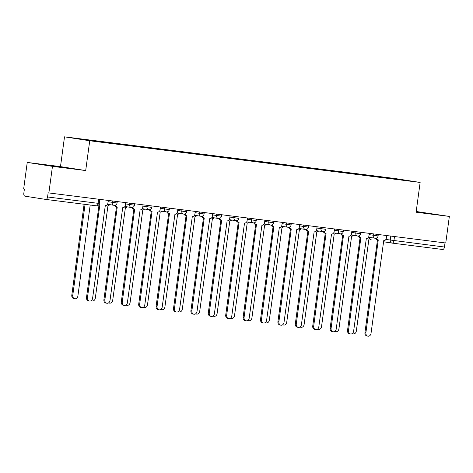 <?xml version="1.0" encoding="UTF-8"?>
<svg xmlns="http://www.w3.org/2000/svg" width="473" height="473" viewBox="0 0 473 473"><rect width="100%" height="100%" fill="white"/><g stroke="black" fill="none" stroke-linecap="round" stroke-linejoin="round"><path stroke-width="0.71" d="M27.245 162.428L52.462 166.36L48.867 192.943L445.755 243.004L449.35 216.421L416.11 212.229L420.136 182.442L394.92 178.504L64.511 136.833L60.485 166.62L27.245 162.428L23.65 189.011L24.383 189.123L23.827 193.268A2.696 1.49 -82.8 0 0 24.933 196.165L45.739 199.411A2.696 1.49 -82.8 0 0 45.763 199.417A2.696 1.49 -82.8 0 0 47.572 196.969L99.306 203.479L99.856 199.375M449.35 216.421L416.21 211.49M52.462 166.36L85.702 170.552L89.728 140.765L420.136 182.442M48.867 192.943L48.134 192.83L47.572 196.969M445.016 242.909L444.46 247.03A2.696 1.49 97.2 0 1 442.651 249.478A2.696 1.49 97.2 0 1 442.627 249.472L392.147 243.104M380.552 177.304L380.381 176.867L399.123 179.226L411.475 181.153L392.696 178.835M380.381 176.867L90.189 140.209L73.179 138.116L85.53 140.043L392.732 178.788M64.511 136.833L89.728 140.765M424.293 213.098L434.315 214.269L416.187 211.656M60.485 166.62L85.702 170.552M50.475 165.857L72.002 168.571L48.95 165.296L42.28 164.58L50.475 165.857M378.589 177.056L378.654 176.595M91.916 140.481L92.064 140.865M399.123 179.226L398.97 179.58M376.443 238.055A2.696 2.247 98.9 0 0 378.217 239.912A2.696 2.247 98.9 0 0 378.27 239.917L365.889 332.779A3.098 2.584 98.9 0 0 367.976 336.167A3.098 2.584 98.9 0 0 371.015 333.43L383.739 240.609A2.696 2.247 98.9 0 0 386.329 238.221L386.689 235.554M367.976 336.167L367.018 336.019A3.098 2.584 -81.1 0 1 364.931 332.631L377.484 239.799M378.164 239.906L377.318 239.77A2.696 2.247 -81.1 0 1 377.259 239.764A2.696 2.247 -81.1 0 1 375.586 238.25M352.344 333.5A3.098 2.584 98.9 0 0 353.272 333.873A3.098 2.584 98.9 0 0 356.311 331.135L369.035 238.315A2.696 2.247 98.9 0 0 370.867 237.582M353.272 333.873L352.314 333.725A3.098 2.584 -81.1 0 1 352.078 333.678M359.042 235.861A2.696 2.247 98.9 0 0 360.816 237.718A2.696 2.247 98.9 0 0 360.869 237.724L348.483 330.586A3.098 2.584 98.9 0 0 350.57 333.973A3.098 2.584 98.9 0 0 353.615 331.236L366.339 238.416A2.696 2.247 98.9 0 0 368.928 236.027L369.289 233.36M350.57 333.973L349.618 333.826A3.098 2.584 -81.1 0 1 347.531 330.438L360.083 237.606M360.763 237.706L359.912 237.576A2.696 2.247 -81.1 0 1 359.858 237.57A2.696 2.247 -81.1 0 1 358.185 236.057M341.642 233.668A2.696 2.247 98.9 0 0 343.416 235.524A2.696 2.247 98.9 0 0 343.469 235.53L331.082 328.392A3.098 2.584 98.9 0 0 333.169 331.78A3.098 2.584 98.9 0 0 336.214 329.037L348.932 236.222A2.696 2.247 98.9 0 0 351.528 233.828L351.888 231.167M333.169 331.78L332.217 331.632A3.098 2.584 -81.1 0 1 330.13 328.244L342.677 235.406M343.363 235.513L342.511 235.383A2.696 2.247 -81.1 0 1 342.458 235.371A2.696 2.247 -81.1 0 1 340.785 233.863M416.151 211.928L428.449 213.636M61.987 167.401L51.415 165.982M48.157 165.497L66.143 167.939M334.943 331.307A3.098 2.584 98.9 0 0 335.871 331.679A3.098 2.584 98.9 0 0 338.91 328.942L351.634 236.122A2.696 2.247 98.9 0 0 353.467 235.383M335.871 331.679L334.914 331.532A3.098 2.584 -81.1 0 1 334.677 331.478M317.543 329.113A3.098 2.584 98.9 0 0 318.465 329.486A3.098 2.584 98.9 0 0 321.51 326.748L334.228 233.928A2.696 2.247 98.9 0 0 336.067 233.189M318.465 329.486L317.513 329.338A3.098 2.584 -81.1 0 1 317.277 329.285M324.236 231.468A2.696 2.247 98.9 0 0 326.015 233.325A2.696 2.247 98.9 0 0 326.068 233.337L313.682 326.199A3.098 2.584 98.9 0 0 315.769 329.586A3.098 2.584 98.9 0 0 318.814 326.843L331.532 234.023A2.696 2.247 98.9 0 0 334.127 231.634L334.488 228.967M315.769 329.586L314.811 329.433A3.098 2.584 -81.1 0 1 312.724 326.051L325.276 233.213M325.956 233.319L325.111 233.189A2.696 2.247 -81.1 0 1 325.057 233.177A2.696 2.247 -81.1 0 1 323.378 231.669M306.835 229.275A2.696 2.247 98.9 0 0 308.609 231.131A2.696 2.247 98.9 0 0 308.668 231.143L296.281 324.005A3.098 2.584 98.9 0 0 298.368 327.387A3.098 2.584 98.9 0 0 301.413 324.649L314.131 231.829A2.696 2.247 98.9 0 0 316.721 229.44L317.081 226.774M298.368 327.387L297.411 327.239A3.098 2.584 -81.1 0 1 295.323 323.851L307.876 231.019M308.556 231.126L307.71 230.99A2.696 2.247 -81.1 0 1 307.657 230.984A2.696 2.247 -81.1 0 1 305.978 229.47M289.435 227.081A2.696 2.247 98.9 0 0 291.208 228.938A2.696 2.247 98.9 0 0 291.262 228.944L278.881 321.806A3.098 2.584 98.9 0 0 280.968 325.193A3.098 2.584 98.9 0 0 284.007 322.456L296.731 229.636A2.696 2.247 98.9 0 0 299.32 227.247L299.681 224.58M280.968 325.193L280.01 325.046A3.098 2.584 -81.1 0 1 277.923 321.658L290.475 228.826M291.155 228.926L290.31 228.796A2.696 2.247 -81.1 0 1 290.256 228.79A2.696 2.247 -81.1 0 1 288.577 227.276M300.142 326.914A3.098 2.584 98.9 0 0 301.065 327.292A3.098 2.584 98.9 0 0 304.109 324.549L316.827 231.729A2.696 2.247 98.9 0 0 318.666 230.995M301.065 327.292L300.113 327.139A3.098 2.584 -81.1 0 1 299.876 327.091M282.736 324.72A3.098 2.584 98.9 0 0 283.664 325.093A3.098 2.584 98.9 0 0 286.709 322.355L299.427 229.535A2.696 2.247 98.9 0 0 301.26 228.802M283.664 325.093L282.706 324.945A3.098 2.584 -81.1 0 1 282.47 324.898M265.335 322.527A3.098 2.584 98.9 0 0 266.264 322.899A3.098 2.584 98.9 0 0 269.308 320.162L282.026 227.342A2.696 2.247 98.9 0 0 283.859 226.608M266.264 322.899L265.306 322.752A3.098 2.584 -81.1 0 1 265.069 322.704M272.034 224.888A2.696 2.247 98.9 0 0 273.808 226.744A2.696 2.247 98.9 0 0 273.861 226.75L261.474 319.612A3.098 2.584 98.9 0 0 263.567 323A3.098 2.584 98.9 0 0 266.606 320.262L279.33 227.442A2.696 2.247 98.9 0 0 281.92 225.047L282.28 222.387M263.567 323L262.61 322.852A3.098 2.584 -81.1 0 1 260.522 319.464L273.075 226.626M273.755 226.733L272.909 226.602A2.696 2.247 -81.1 0 1 272.85 226.597A2.696 2.247 -81.1 0 1 271.177 225.083M247.935 320.333A3.098 2.584 98.9 0 0 248.863 320.706A3.098 2.584 98.9 0 0 251.902 317.968L264.626 225.148A2.696 2.247 98.9 0 0 266.459 224.409M248.863 320.706L247.905 320.558A3.098 2.584 -81.1 0 1 247.669 320.505M254.634 222.694A2.696 2.247 98.9 0 0 256.407 224.551A2.696 2.247 98.9 0 0 256.461 224.557L244.074 317.418A3.098 2.584 98.9 0 0 246.161 320.806A3.098 2.584 98.9 0 0 249.206 318.063L261.924 225.243A2.696 2.247 98.9 0 0 264.519 222.854L264.88 220.187M246.161 320.806L245.209 320.659A3.098 2.584 -81.1 0 1 243.122 317.271L255.674 224.433M256.354 224.539L255.503 224.409A2.696 2.247 -81.1 0 1 255.45 224.397A2.696 2.247 -81.1 0 1 253.776 222.889M230.534 318.134A3.098 2.584 98.9 0 0 231.457 318.512A3.098 2.584 98.9 0 0 234.502 315.769L247.225 222.949A2.696 2.247 98.9 0 0 249.058 222.215M231.457 318.512L230.505 318.364A3.098 2.584 -81.1 0 1 230.268 318.311M237.233 220.495A2.696 2.247 98.9 0 0 239.007 222.351A2.696 2.247 98.9 0 0 239.06 222.363L226.673 315.225A3.098 2.584 98.9 0 0 228.761 318.613A3.098 2.584 98.9 0 0 231.805 315.869L244.523 223.049A2.696 2.247 98.9 0 0 247.119 220.66L247.48 217.994M228.761 318.613L227.809 318.459A3.098 2.584 -81.1 0 1 225.716 315.071L238.268 222.239M238.948 222.345L238.102 222.209A2.696 2.247 -81.1 0 1 238.049 222.204A2.696 2.247 -81.1 0 1 236.37 220.696M213.134 315.94A3.098 2.584 98.9 0 0 214.056 316.319A3.098 2.584 98.9 0 0 217.101 313.575L229.819 220.755A2.696 2.247 98.9 0 0 231.658 220.022M214.056 316.319L213.104 316.165A3.098 2.584 -81.1 0 1 212.868 316.118M219.827 218.301A2.696 2.247 98.9 0 0 221.601 220.158A2.696 2.247 98.9 0 0 221.66 220.164L209.273 313.025A3.098 2.584 98.9 0 0 211.36 316.413A3.098 2.584 98.9 0 0 214.405 313.676L227.123 220.856A2.696 2.247 98.9 0 0 229.718 218.467L230.073 215.8M211.36 316.413L210.402 316.266A3.098 2.584 -81.1 0 1 208.315 312.878L220.867 220.046M221.547 220.152L220.702 220.016A2.696 2.247 -81.1 0 1 220.649 220.01A2.696 2.247 -81.1 0 1 218.969 218.496M195.733 313.747A3.098 2.584 98.9 0 0 196.656 314.119A3.098 2.584 98.9 0 0 199.701 311.382L212.418 218.561A2.696 2.247 98.9 0 0 214.257 217.828M196.656 314.119L195.698 313.971A3.098 2.584 -81.1 0 1 195.467 313.924M202.426 216.108A2.696 2.247 98.9 0 0 204.2 217.964A2.696 2.247 98.9 0 0 204.253 217.97L191.872 310.832A3.098 2.584 98.9 0 0 193.96 314.22A3.098 2.584 98.9 0 0 197.005 311.482L209.722 218.662A2.696 2.247 98.9 0 0 212.312 216.273L212.673 213.607M193.96 314.22L193.002 314.072A3.098 2.584 -81.1 0 1 190.915 310.684L203.467 217.852M204.147 217.952L203.301 217.822A2.696 2.247 -81.1 0 1 203.248 217.817A2.696 2.247 -81.1 0 1 201.569 216.303M178.327 311.553A3.098 2.584 98.9 0 0 179.255 311.926A3.098 2.584 98.9 0 0 182.3 309.188L195.018 216.368A2.696 2.247 98.9 0 0 196.851 215.629M179.255 311.926L178.297 311.778A3.098 2.584 -81.1 0 1 178.061 311.725M185.026 213.914A2.696 2.247 98.9 0 0 186.8 215.771A2.696 2.247 98.9 0 0 186.853 215.777L174.472 308.638A3.098 2.584 98.9 0 0 176.559 312.026A3.098 2.584 98.9 0 0 179.598 309.283L192.322 216.468A2.696 2.247 98.9 0 0 194.911 214.074L195.272 211.413M176.559 312.026L175.601 311.878A3.098 2.584 -81.1 0 1 173.514 308.491L186.066 215.653M186.746 215.759L185.901 215.629A2.696 2.247 -81.1 0 1 185.842 215.617A2.696 2.247 -81.1 0 1 184.168 214.109M160.926 309.36A3.098 2.584 98.9 0 0 161.855 309.732A3.098 2.584 98.9 0 0 164.9 306.989L177.617 214.174A2.696 2.247 98.9 0 0 179.45 213.435M161.855 309.732L160.897 309.584A3.098 2.584 -81.1 0 1 160.66 309.531M167.625 211.715A2.696 2.247 98.9 0 0 169.399 213.571A2.696 2.247 98.9 0 0 169.452 213.583L157.066 306.445A3.098 2.584 98.9 0 0 159.153 309.833A3.098 2.584 98.9 0 0 162.198 307.089L174.921 214.269A2.696 2.247 98.9 0 0 177.511 211.88L177.872 209.214M159.153 309.833L158.201 309.679A3.098 2.584 -81.1 0 1 156.114 306.297L168.666 213.459M169.346 213.565L168.494 213.435A2.696 2.247 -81.1 0 1 168.441 213.424A2.696 2.247 -81.1 0 1 166.768 211.916M143.526 307.16A3.098 2.584 98.9 0 0 144.454 307.539A3.098 2.584 98.9 0 0 147.493 304.795L160.217 211.975A2.696 2.247 98.9 0 0 162.05 211.242M144.454 307.539L143.496 307.385A3.098 2.584 -81.1 0 1 143.26 307.338M150.225 209.521A2.696 2.247 98.9 0 0 151.999 211.378A2.696 2.247 98.9 0 0 152.052 211.39L139.665 304.251A3.098 2.584 98.9 0 0 141.752 307.633A3.098 2.584 98.9 0 0 144.797 304.896L157.515 212.075A2.696 2.247 98.9 0 0 160.111 209.687L160.471 207.02M141.752 307.633L140.8 307.485A3.098 2.584 -81.1 0 1 138.713 304.098L151.259 211.265M151.945 211.372L151.094 211.236A2.696 2.247 -81.1 0 1 151.041 211.23A2.696 2.247 -81.1 0 1 149.367 209.716M126.125 304.967A3.098 2.584 98.9 0 0 127.048 305.339A3.098 2.584 98.9 0 0 130.093 302.602L142.816 209.781A2.696 2.247 98.9 0 0 144.649 209.048M127.048 305.339L126.096 305.191A3.098 2.584 -81.1 0 1 125.859 305.144M132.818 207.328A2.696 2.247 98.9 0 0 134.598 209.184A2.696 2.247 98.9 0 0 134.651 209.19L122.265 302.052A3.098 2.584 98.9 0 0 124.352 305.44A3.098 2.584 98.9 0 0 127.397 302.702L140.114 209.882A2.696 2.247 98.9 0 0 142.71 207.493L143.071 204.827M124.352 305.44L123.394 305.292A3.098 2.584 -81.1 0 1 121.307 301.904L133.859 209.072M134.539 209.172L133.693 209.042A2.696 2.247 -81.1 0 1 133.64 209.036A2.696 2.247 -81.1 0 1 131.961 207.523M108.725 302.773A3.098 2.584 98.9 0 0 109.647 303.146A3.098 2.584 98.9 0 0 112.692 300.408L125.41 207.588A2.696 2.247 98.9 0 0 127.249 206.855M109.647 303.146L108.695 302.998A3.098 2.584 -81.1 0 1 108.459 302.945M115.418 205.134A2.696 2.247 98.9 0 0 117.192 206.991A2.696 2.247 98.9 0 0 117.251 206.997L104.864 299.858A3.098 2.584 98.9 0 0 106.951 303.246A3.098 2.584 98.9 0 0 109.996 300.509L122.714 207.688A2.696 2.247 98.9 0 0 125.304 205.294L125.664 202.633M106.951 303.246L105.993 303.098A3.098 2.584 -81.1 0 1 103.906 299.711L116.459 206.872M117.138 206.979L116.293 206.849A2.696 2.247 -81.1 0 1 116.24 206.843A2.696 2.247 -81.1 0 1 114.561 205.329M91.319 300.58A3.098 2.584 98.9 0 0 92.247 300.952A3.098 2.584 98.9 0 0 95.292 298.215L108.01 205.394A2.696 2.247 98.9 0 0 109.842 204.655M92.247 300.952L91.289 300.804A3.098 2.584 -81.1 0 1 91.058 300.751M98.969 204.46A2.696 2.247 98.9 0 0 99.791 204.797A2.696 2.247 98.9 0 0 99.844 204.803L87.464 297.665A3.098 2.584 98.9 0 0 89.551 301.053A3.098 2.584 98.9 0 0 92.596 298.309L105.313 205.489A2.696 2.247 98.9 0 0 107.903 203.1L108.264 200.434M89.551 301.053L88.593 300.905A3.098 2.584 -81.1 0 1 86.506 297.517L99.058 204.679M99.738 204.785L98.892 204.655A2.696 2.247 -81.1 0 1 98.851 204.649L99.791 204.797M85.063 204.371L72.759 295.371A3.098 2.584 98.9 0 0 74.846 298.759A3.098 2.584 98.9 0 0 77.891 296.015L90.195 205.022M74.846 298.759L73.889 298.611A3.098 2.584 -81.1 0 1 71.801 295.223L84.099 204.253M108.092 201.723L117.068 203L117.263 201.569M125.493 203.916L134.468 205.193L134.663 203.768M142.893 206.11L151.868 207.387L152.064 205.962M160.294 208.303L169.275 209.586L169.464 208.155M177.7 210.503L186.675 211.78L186.865 210.349M195.101 212.696L204.076 213.973L204.271 212.543M212.501 214.89L221.476 216.167L221.671 214.742M229.902 217.083L238.877 218.366L239.072 216.936M247.302 219.283L256.277 220.56L256.472 219.129M264.703 221.476L273.684 222.753L273.873 221.323M282.109 223.67L291.084 224.947L291.273 223.522M299.51 225.863L308.485 227.141L308.68 225.716M316.91 228.057L325.885 229.34L326.08 227.909M334.31 230.256L343.286 231.534L343.481 230.103M351.711 232.45L360.686 233.727L360.881 232.302M369.117 234.643L378.093 235.921L378.282 234.496M98.662 199.228L98.1 203.343A2.696 1.49 -82.8 0 1 96.297 205.79A2.696 1.49 -82.8 0 0 96.297 205.79L45.786 199.417M385.879 239.468L444.46 247.03M390.781 236.068L390.231 240.148A2.696 2.247 -81.1 0 0 392.046 243.092A2.696 2.696 0 0 0 392.123 243.104A2.696 1.49 -82.8 0 0 393.932 240.656L394.488 236.535M391.987 243.081L383.414 241.744L392.046 243.092A2.696 2.247 -81.1 0 0 392.099 243.098A2.696 1.49 -82.8 0 0 392.123 243.104L442.651 249.478M369.212 238.327A2.696 2.696 0 0 0 371.24 239.846L371.293 239.852A2.696 2.247 -81.1 0 1 371.24 239.846A2.696 2.247 -81.1 0 1 369.555 238.309M112.355 200.954L112.166 202.355A2.696 2.247 98.9 0 0 113.981 205.3A2.696 2.247 98.9 0 0 114.034 205.312M129.756 203.148L129.567 204.555A2.696 2.247 98.9 0 0 131.382 207.499A2.696 2.247 98.9 0 0 131.435 207.505M147.156 205.341L146.967 206.748A2.696 2.247 98.9 0 0 148.782 209.693A2.696 2.247 98.9 0 0 148.835 209.699M164.557 207.535L164.368 208.942A2.696 2.247 98.9 0 0 166.183 211.886A2.696 2.247 98.9 0 0 166.242 211.892M181.963 209.734L181.768 211.135A2.696 2.247 98.9 0 0 183.583 214.08A2.696 2.247 98.9 0 0 183.642 214.092M199.364 211.928L199.174 213.329A2.696 2.247 98.9 0 0 200.99 216.279A2.696 2.247 98.9 0 0 201.043 216.285M216.764 214.121L216.575 215.528A2.696 2.247 98.9 0 0 218.39 218.473A2.696 2.247 98.9 0 0 218.443 218.479M234.165 216.315L233.975 217.722A2.696 2.247 98.9 0 0 235.791 220.666A2.696 2.247 98.9 0 0 235.844 220.672M251.565 218.514L251.376 219.915A2.696 2.247 98.9 0 0 253.191 222.86A2.696 2.247 98.9 0 0 253.244 222.872M268.966 220.708L268.776 222.109A2.696 2.247 98.9 0 0 270.591 225.053A2.696 2.247 98.9 0 0 270.651 225.065M286.372 222.901L286.183 224.308A2.696 2.247 98.9 0 0 287.998 227.253A2.696 2.247 98.9 0 0 288.051 227.259M303.772 225.095L303.583 226.502A2.696 2.247 98.9 0 0 305.398 229.446A2.696 2.247 98.9 0 0 305.452 229.452M321.173 227.288L320.984 228.696A2.696 2.247 98.9 0 0 322.799 231.64A2.696 2.247 98.9 0 0 322.852 231.646M338.573 229.488L338.384 230.889A2.696 2.247 98.9 0 0 340.199 233.833A2.696 2.247 98.9 0 0 340.253 233.845M355.974 231.681L355.785 233.083A2.696 2.247 98.9 0 0 357.6 236.033A2.696 2.247 98.9 0 0 357.653 236.039M373.38 233.875L373.185 235.282A2.696 2.247 98.9 0 0 375 238.226A2.696 2.247 98.9 0 0 375.059 238.232M365.889 332.779L364.931 332.631M348.483 330.586L347.531 330.438M331.082 328.392L330.13 328.244M313.682 326.199L312.724 326.051M296.281 324.005L295.323 323.851M278.881 321.806L277.923 321.658M261.474 319.612L260.522 319.464M244.074 317.418L243.122 317.271M226.673 315.225L225.716 315.071M209.273 313.025L208.315 312.878M191.872 310.832L190.915 310.684M174.472 308.638L173.514 308.491M157.066 306.445L156.114 306.297M139.665 304.251L138.713 304.098M122.265 302.052L121.307 301.904M104.864 299.858L103.906 299.711M87.464 297.665L86.506 297.517M71.801 295.223L72.759 295.371M368.514 237.215L375 238.226A2.696 2.696 0 0 0 378.093 235.921M351.114 235.016L357.6 236.033A2.696 2.696 0 0 0 360.686 233.727M333.713 232.822L340.199 233.833A2.696 2.696 0 0 0 343.286 231.534M316.313 230.629L322.799 231.64A2.696 2.696 0 0 0 325.885 229.34M298.912 228.435L305.398 229.446A2.696 2.696 0 0 0 308.485 227.141M281.512 226.242L287.998 227.253A2.696 2.696 0 0 0 291.084 224.947M264.105 224.042L270.591 225.053A2.696 2.696 0 0 0 273.684 222.753M246.705 221.849L253.191 222.86A2.696 2.696 0 0 0 256.277 220.56M229.304 219.655L235.791 220.666A2.696 2.696 0 0 0 238.877 218.366M211.904 217.462L218.39 218.473A2.696 2.696 0 0 0 221.476 216.167M194.504 215.262L200.99 216.279A2.696 2.696 0 0 0 204.076 213.973M177.097 213.069L183.583 214.08A2.696 2.696 0 0 0 186.675 211.78M159.697 210.875L166.183 211.886A2.696 2.696 0 0 0 169.275 209.586M142.296 208.682L148.782 209.693A2.696 2.696 0 0 0 151.868 207.387M124.896 206.488L131.382 207.499A2.696 2.696 0 0 0 134.468 205.193M107.495 204.289L113.981 205.3A2.696 2.696 0 0 0 117.068 203M45.763 199.417L96.297 205.79A2.696 2.696 0 0 0 99.306 203.479M378.217 239.912L377.259 239.764M360.816 237.718L359.858 237.57M343.416 235.524L342.458 235.371M326.015 233.325L325.057 233.177M308.609 231.131L307.657 230.984M291.208 228.938L290.256 228.79M273.808 226.744L272.85 226.597M256.407 224.551L255.45 224.397M239.007 222.351L238.049 222.204M221.601 220.158L220.649 220.01M204.2 217.964L203.248 217.817M186.8 215.771L185.842 215.617M169.399 213.571L168.441 213.424M151.999 211.378L151.041 211.23M134.598 209.184L133.64 209.036M117.192 206.991L116.24 206.843"/></g></svg>
